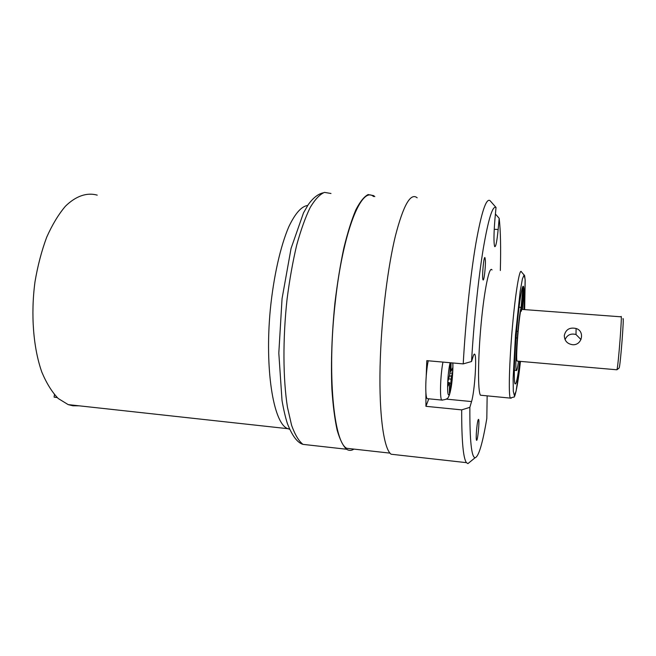 <?xml version="1.0" encoding="UTF-8"?>
<svg xmlns="http://www.w3.org/2000/svg" width="656" height="656" viewBox="0 0 656 656"><rect width="100%" height="100%" fill="white"/><g stroke="black" fill="none" stroke-linecap="round" stroke-linejoin="round"><path stroke-width="0.98" d="M353.953 449.106C351.419 450.754 348.959 450.803 346.589 449.245C343.047 445.973 339.906 439.635 337.159 430.213C334.724 419.061 332.969 405.326 331.887 389C330.829 362.309 331.846 333.576 334.945 302.793C337.332 283.072 340.3 264.827 343.842 248.066C347.614 232.618 351.608 219.899 355.814 209.912C360.046 201.695 364.146 196.587 368.114 194.561L373.641 195.627L374.814 196.644M428.22 360.784C425.482 374.281 424.899 397.044 427.204 398.651L428.032 398.733M449.524 375.929L451.369 376.208L452.517 372.944L452.665 367.836L450.984 371.394L451.041 362.809M451.369 376.208L450.254 390.361L449.417 392.805L449.508 382.71L447.777 386.482L447.917 381.259L449.729 374.937L450.459 362.76M450 371.37L450.984 371.394M450.106 368.385L450.877 368.418M447.843 382.899L448.966 383.079M447.868 382.432L449.508 382.71M449.499 389.853L450.254 390.361M449.532 383.17L450.459 383.235M448.761 378.881L450.762 379.119M449.86 373.239L452.517 372.944M97.227 195.135C87.043 192.265 75.998 195.865 65.42 206.23C58.532 214.34 52.283 224.672 46.683 237.242C41.623 250.879 37.72 265.737 34.989 281.834C30.611 314.519 33.317 348.156 41.853 372.165C46.543 383.317 52.013 392.108 58.261 398.536L68.199 404.621L72.898 405.785L79.146 405.81M54.44 394.633L54.087 397.118L57.244 397.593M57.08 397.438L54.087 397.118M616.722 369.763L616.927 369.779C618.214 367.278 622.544 311.042 621.002 316.815L521.659 309.386C520.101 303.523 515.239 358.381 517.084 361.095L517.461 361.128M564.308 335.462C564.463 340.882 567.301 343.974 572.811 344.736C582.241 345.294 585.045 331.042 576.091 328.492C569.711 327.123 565.784 329.443 564.308 335.462M622.921 318.964C624.405 313.617 620.42 365.679 619.157 367.975L619.01 368.098M580.995 339.578L576.017 334.511C570.827 333.199 567.169 334.904 565.062 339.644M519.716 361.325C517.715 377.725 516.133 385.203 514.985 383.768C513.607 381.374 514.411 355.142 516.813 328.574C519.15 302.022 522.356 282.777 523.57 286.729C524.324 289.189 524.431 296.799 523.906 309.55M500.331 270.518C500.954 247.615 500.569 230.215 499.183 218.317L495.419 214.02M470.352 461.619L467.908 463.62L466.424 462.652C463.202 458.142 461.619 440.545 461.685 409.877L469.86 407.335C469.712 440.397 471.459 457.207 475.092 457.757C478.659 456.756 482.57 443.669 486.809 418.495L487.154 395.847M461.685 409.877L425.941 406.318L425.9 392.583M426.203 376.388L426.81 360.661L463.218 363.891C465.555 321.694 470.5 274.995 475.846 243.622C481.488 212.036 486.235 197.718 490.065 200.679L496.026 207.46C492.607 205.295 488.343 219.096 483.234 248.87C478.396 278.406 473.837 321.916 471.541 361.522L463.218 363.891M417.183 197.809C410.664 192.388 403.415 205.049 395.429 235.807C387.975 266.475 381.997 313.732 380.398 356.544C378.307 409.943 383.325 448.794 391.132 454.231L395.88 454.764M485.374 260.407C485.702 267.066 483.939 281.818 483.037 279.833C481.725 278.382 483.792 255.077 484.997 257.718L485.374 260.407M476.625 429.344C477.314 422.612 477.978 419.299 478.593 419.381C479.741 420.537 477.576 442.283 476.51 440.225C476.076 438.995 476.117 435.371 476.625 429.344M496.026 207.46L494.944 219.104C493.738 233.897 493.656 243.081 494.69 246.631C495.805 247.181 496.953 241.474 498.15 229.502L499.183 218.317M446.301 399.119L471.549 401.57C474.575 392.067 477.01 356.659 474.772 354.314C474.354 353.691 473.845 354.314 473.238 356.167L471.541 361.522M471.549 401.57L469.86 407.335M492.016 269.969C489.45 265.155 484.308 289.444 481.11 323.998C477.888 358.512 477.732 391.681 480.471 395.207L481.816 395.33M428.786 398.807L425.941 406.318M516.575 331.264L517.904 331.362L517.313 338.004C515.846 355.831 515.485 366.647 516.239 370.435C516.772 371.345 517.535 368.27 518.527 361.226M523.406 288.484L524.013 291.584L522.43 309.443M523.701 288.501L521.848 309.394M522.488 287.418L523.48 287.672L521.389 311.157M522.889 287.451L521.118 307.377L519.052 307.221M517.904 331.362C519.027 319.16 520.101 311.165 521.118 307.377M373.584 196.579C361.735 185.377 342.899 231.166 335.249 302.318C327.024 373.576 333.773 442.374 346.737 448.302L352.543 448.95M330.985 193.487L324.458 192.38C319.808 194.348 315.06 199.367 310.214 207.46C305.409 217.3 300.907 229.846 296.701 245.082C292.797 261.629 289.583 279.645 287.066 299.128C282.728 338.685 282.99 379.07 287.467 407.302L291.6 425.318C294.979 434.698 298.767 441.053 302.99 444.374L309.878 445.145M450.139 362.727C447.646 372.255 446.654 395.634 448.745 394.822C450.746 394.781 453.526 372.444 452.747 362.957M442.472 400.152L441.726 400.07C439.643 398.487 440.348 375.65 442.948 362.087M289.624 429.295L286.992 428.335C273.257 421.898 264.655 368.869 270.313 309.517C273.618 276.414 280.514 246.098 288.771 226.82C295.175 213.372 301.489 206.263 307.705 205.467M524.636 309.607L525.128 279.546L524.128 274.88L522.397 278.915L520.142 291.567L515.493 334.913L513.115 378.446L513.304 391.304L514.361 395.568L516.1 391.124L520.446 361.39C517.461 389.836 514.271 398.43 514.017 396.962L510.27 398.053C508.416 394.6 509.327 361.251 512.451 326.475C515.55 291.649 519.773 267.123 521.471 271.92L524.611 275.594L525.185 280.342L524.644 309.607M511.188 398.192L480.471 395.207M494.214 229.28L498.15 229.502M516.042 337.897L517.313 338.004M323.039 192.856C317.914 194.061 312.978 198.005 308.23 204.68L303.515 212.839L291.067 248.403L282.055 298.636L278.808 353.092L282.014 400.455C283.54 409.369 285.335 417.068 287.385 423.555C292.191 435.805 297.398 442.743 302.99 444.374L346.589 449.245M452.845 362.965C453.165 366.966 452.533 379.373 451.221 387.089C450.262 392.395 449.36 395.625 448.515 396.79C448.064 398.643 445.801 399.734 441.726 400.07L427.204 398.651M68.199 404.621L289.435 428.868M619.157 367.975L616.919 369.787L517.084 361.095M576.017 334.511L576.091 328.492M523.57 286.729L522.816 286.68M475.092 457.757L467.908 463.62M466.424 462.652L391.132 454.231M474.124 354.256L474.772 354.314M514.337 370.271L516.239 370.435M390.033 453.132L346.737 448.302"/></g></svg>
